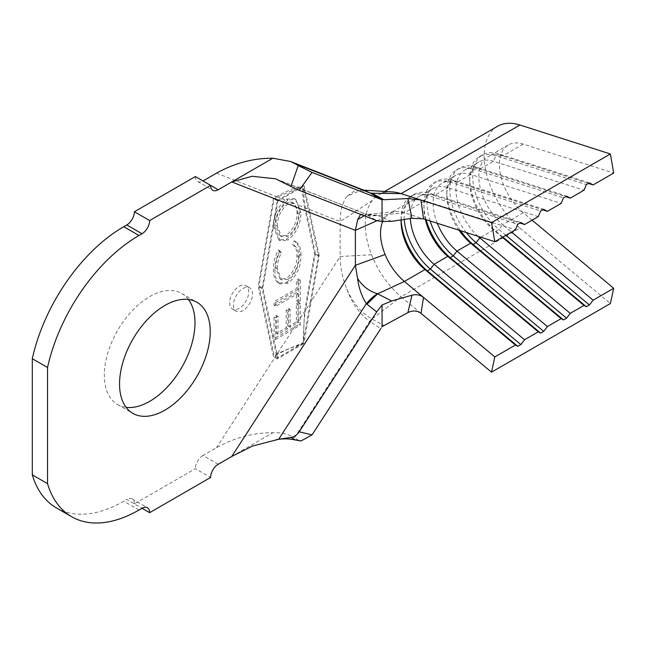 <?xml version="1.0" encoding="UTF-8"?>
<svg xmlns="http://www.w3.org/2000/svg" width="646" height="646" viewBox="0 0 646 646"><rect width="100%" height="100%" fill="white"/><g stroke="black" fill="none" stroke-linecap="round" stroke-linejoin="round"><path stroke-width="0.48" stroke-dasharray="3.23 2.42" d="M239.181 286.323A13.469 7.776 -60 0 1 245.916 285.653A13.469 7.776 -60 0 1 247.983 296.449A13.469 7.776 -60 0 1 239.181 308.32A13.469 7.776 -60 0 1 232.447 308.99A13.469 7.776 -60 0 1 230.38 298.194A13.469 7.776 -60 0 1 239.181 286.323M242.993 288.52A13.469 7.776 -60 0 1 249.727 287.858A13.469 7.776 -60 0 1 251.795 298.646A13.469 7.776 -60 0 1 242.993 310.516A13.469 7.776 -60 0 1 236.258 311.186A13.469 7.776 -60 0 1 234.191 300.39A13.469 7.776 -60 0 1 242.993 288.52M188.406 299.478A64.115 37.016 120 0 0 181.704 293.486A64.115 37.016 120 0 0 149.646 296.659A64.115 37.016 120 0 0 107.761 353.16A64.115 37.016 120 0 0 117.588 404.541A64.115 37.016 120 0 0 126.123 407.351M361.437 190.029L366.306 191.168L355.3 190.344L347.314 196.085L361.437 190.021L371.676 193.138M286.59 282.334C295.408 274.703 299.687 265.377 299.413 254.346C299.574 247.838 297.83 243.292 294.164 240.708L292.678 244.568C295.642 246.715 297.071 250.43 296.966 255.703C297.112 264.739 293.575 272.321 286.364 278.45L280.073 279.032L275.761 267.759C275.68 262.752 277.029 257.504 279.815 252.029L278.329 249.881C274.881 256.664 273.242 263.148 273.428 269.342C273.234 275.349 274.687 279.766 277.772 282.601L278.563 283.11L286.59 282.334L288.116 283.214C296.934 275.584 301.206 266.257 300.931 255.227L299.413 254.346M300.931 255.227C301.101 248.718 299.356 244.172 295.69 241.588L294.164 240.708L295.69 241.588L294.205 245.448L292.678 244.568M274.065 305.55L296.401 292.614L296.417 301.117L298.823 299.72L298.783 278.854L296.377 280.243L296.393 288.73L274.065 301.666L274.065 305.55L275.592 306.43L297.927 293.494L296.401 292.614M286.331 239.295C295.093 231.938 299.445 222.813 299.413 211.912L298.678 205.307L294.358 198.605L286.404 199.162L285.096 199.985C277.166 207.705 273.274 216.596 273.428 226.657L278.701 239.892L286.331 239.295L287.858 240.175C296.611 232.818 300.971 223.694 300.931 212.792L299.413 211.912M304.605 207.624L314.602 253.781L304.605 311.469L303.063 342.824L277.368 353.58L274.082 355.478L259.014 285.871L274.082 198.863L277.368 196.965L303.063 186.209C302.32 192.209 302.829 199.348 304.605 207.624L298.678 205.307M298.807 320.432L298.783 302.465L296.336 303.878L296.369 321.886L288.633 326.367L288.609 308.522L286.186 309.927L286.21 327.772L276.504 333.393L276.48 315.547L274.041 316.96L274.074 338.609L298.92 324.34L298.807 320.432L304.605 311.469M315.377 253.329L305.566 309.983C303.725 320.787 303.24 331.64 304.113 342.558L303.232 343.93C293.559 346.603 284.636 350.293 276.464 354.985L273.468 356.713L258.23 286.323L273.468 198.338L276.464 196.61C284.636 191.91 293.559 188.228 303.232 185.555L304.113 185.903C303.24 192.015 303.725 199.388 305.566 208.004L315.377 253.329L319.189 255.525L304.113 342.558M382.052 326.658L383.571 325.277L371.797 318.979C360.928 312.494 352.587 302.49 346.781 288.972C342.428 278.046 340.216 267.226 340.143 256.519L340.143 221.546C340.232 210.459 342.622 201.972 347.314 196.085M532.086 220.173L523.252 212.809L502.685 224.687A43.104 24.887 60 0 1 480.043 187.09A43.104 24.887 60 0 1 487.754 156.825A43.104 24.887 60 0 1 502.685 155.977L588.449 183.44M523.252 212.809A43.104 24.887 60 0 1 500.618 175.211A43.104 24.887 60 0 1 508.329 144.946A43.104 24.887 60 0 1 523.252 144.098L613.7 173.055M502.37 237.332L493.536 229.96A43.104 24.887 60 0 1 469.682 181.841A43.104 24.887 60 0 1 478.613 162.106A43.104 24.887 60 0 1 493.536 161.258L583.984 190.215M478.008 236.299A43.104 24.887 60 0 1 464.894 170.027A43.104 24.887 60 0 1 479.825 169.179L565.589 196.634M480.939 237.235L493.536 229.96L495.926 231.26L498.97 229.5L502.685 224.687L511.511 232.051M459.007 230.218A43.104 24.887 60 0 1 446.822 195.035A43.104 24.887 60 0 1 455.753 175.3A43.104 24.887 60 0 1 470.676 174.452L561.124 203.409M437.334 223.282A43.104 24.887 60 0 1 442.034 183.222A43.104 24.887 60 0 1 456.964 182.374L542.729 209.837M425.326 219.438A43.104 24.887 60 0 1 423.962 208.23A43.104 24.887 60 0 1 432.893 188.503A43.104 24.887 60 0 1 447.815 187.655L538.263 216.612M410.315 218.534A43.104 24.887 60 0 1 419.173 196.416A43.104 24.887 60 0 1 434.104 195.568L519.868 223.031M401.134 219.906A43.104 24.887 60 0 1 410.032 201.697A43.104 24.887 60 0 1 424.955 200.849L515.403 229.806M382.69 221.554A43.104 24.887 60 0 1 385.484 216.935A43.104 24.887 60 0 1 389.457 213.576A43.104 24.887 60 0 1 395.19 211.694A43.104 24.887 60 0 1 404.388 212.728L423.518 218.857M371.797 318.979A10.78 6.25 122.9 0 0 369.722 321.458L380.817 328.564L383.571 325.277M392.3 191.935A64.657 37.331 -120 0 0 378.685 194.914A64.657 37.331 -120 0 0 372.322 200.438A64.657 37.331 -120 0 0 371.531 254.742A64.657 37.331 -120 0 0 401.069 296.7L371.943 319.043L369.892 321.563M346.781 288.972C351.876 303.071 359.523 313.899 369.722 321.458L294.423 437.883L298.234 440.079L295.359 439.974M391.678 221.328L377.345 215.336A32.332 22.36 -59 0 1 366.355 214.496L376.723 220.682M401.15 219.906A47.416 27.374 60 0 1 401.101 217.912A47.416 27.374 60 0 1 410.921 196.206A47.416 27.374 60 0 1 427.345 195.27L424.955 200.849L404.388 212.728L377.716 215.449L366.936 214.843M377.345 215.336L365.047 213.818M360.581 214.359L365.055 213.81L278.668 180.161M56.388 507.901A134.699 77.77 120 0 0 123.741 501.231L126.786 499.471L142.023 508.273L134.408 503.872L195.367 468.673L210.604 477.475M218.227 464.28L202.989 455.478L216.531 447.662C234.821 437.576 253.587 432.602 272.83 432.747C281.285 432.335 288.479 434.047 294.423 437.883M231.769 456.456L272.83 432.747M301.004 440.976L298.234 440.079M195.367 176.56A10.78 6.218 120 0 0 197.595 181.494A10.78 6.218 120 0 0 202.989 180.953L210.604 185.354M202.989 455.478A10.78 6.218 120 0 0 195.367 468.673M134.408 503.872A10.78 6.218 120 0 0 132.172 498.938A10.78 6.218 120 0 0 126.786 499.471M372.322 200.438L340.143 221.546L305.566 208.004M371.531 254.742L340.143 256.519L305.566 309.983M497.549 126.285A64.657 37.331 -120 0 0 485.978 171.683A64.657 37.331 -120 0 0 519.941 228.07L401.069 296.7L421.006 313.334M519.941 228.07L610.389 303.547M404.267 219.438A47.416 27.374 60 0 1 413.973 194.446A47.416 27.374 60 0 1 430.389 193.509L520.837 222.474M426.142 219.697A47.416 27.374 60 0 1 423.962 204.717A47.416 27.374 60 0 1 433.781 183.012A47.416 27.374 60 0 1 450.205 182.075L447.815 187.655L434.104 195.568L430.389 193.509L427.345 195.27L517.785 224.235M430.099 220.964A47.416 27.374 60 0 1 436.833 181.251A47.416 27.374 60 0 1 453.25 180.315L543.698 209.272M460.574 230.719A47.416 27.374 60 0 1 446.822 191.515A47.416 27.374 60 0 1 456.641 169.809A47.416 27.374 60 0 1 473.066 168.881L470.676 174.452L456.964 182.374L453.25 180.315L450.205 182.075L540.645 211.032M466.307 232.56A47.416 27.374 60 0 1 459.694 168.049A47.416 27.374 60 0 1 476.11 167.12L566.558 196.077M502.863 237.05L495.926 231.26A47.416 27.374 60 0 1 469.682 178.32A47.416 27.374 60 0 1 479.502 156.615A47.416 27.374 60 0 1 495.926 155.678L493.536 161.258L479.825 169.179L476.11 167.12L473.066 168.881L563.506 197.838M505.915 235.289L498.97 229.5A47.416 27.374 60 0 1 474.067 188.148A47.416 27.374 60 0 1 482.554 154.854A47.416 27.374 60 0 1 498.97 153.918L589.418 182.875M523.252 144.098L502.685 155.977L498.97 153.918L495.926 155.678L586.366 184.635M303.232 343.93L277.279 358.91L262.042 288.52L277.279 200.535L273.468 198.338M262.042 288.52L258.23 286.323M277.279 358.91L273.468 356.713M304.113 185.903L319.189 255.525M277.279 200.535L303.232 185.555M303.337 342.986L277.893 357.682L262.825 288.068L277.893 201.059L303.337 186.371L318.413 255.977L303.063 342.824M277.893 357.682L274.082 355.478M262.825 288.068L259.014 285.871M318.413 255.977L314.602 253.781M277.893 201.059L274.082 198.863M275.6 339.489L300.342 325.156L300.309 303.345L297.863 304.759L297.887 322.766L290.159 327.247L290.127 309.402L287.712 310.807L287.736 328.652L278.03 334.273L278.006 316.427L275.567 317.84L275.6 339.489L274.074 338.609M300.342 325.156L298.92 324.34M300.309 303.345L298.783 302.465M297.863 304.759L296.336 303.878M297.887 322.766L296.369 321.886M290.159 327.247L288.633 326.367M290.127 309.402L288.609 308.522M287.712 310.807L286.186 309.927M287.736 328.652L286.21 327.772M278.03 334.273L276.504 333.393M278.006 316.427L276.48 315.547M275.567 317.84L274.041 316.96M297.927 293.494L297.935 301.997L296.417 301.117M297.935 301.997L300.342 300.6L298.823 299.72M300.342 300.6L300.309 279.734L298.783 278.854M300.309 279.734L297.903 281.123L296.377 280.243M297.903 281.123L297.919 289.61L296.393 288.73M297.919 289.61L275.584 302.546L274.065 301.666M275.584 302.546L275.592 306.43M294.205 245.448C297.168 247.596 298.597 251.31 298.492 256.583L296.966 255.703M298.492 256.583C298.638 265.619 295.101 273.201 287.89 279.33L286.364 278.45M287.89 279.33L281.591 279.912L277.287 268.639L275.761 267.759M277.287 268.639C277.199 263.633 278.555 258.384 281.333 252.909L279.815 252.029M281.333 252.909L279.847 250.761L278.329 249.881M279.847 250.761C276.407 257.544 274.768 264.028 274.946 270.222L273.428 269.342M274.946 270.222C274.76 276.23 276.213 280.647 279.298 283.481L277.772 282.601M279.298 283.481L280.081 283.99L288.116 283.214M300.931 212.792L295.698 199.38L287.914 200.034L286.404 199.162M287.914 200.034C279.169 207.447 274.849 216.612 274.946 227.537L273.428 226.657M274.946 227.537L280.227 240.772L287.858 240.175M277.352 226.261C277.263 217.371 280.784 209.934 287.922 203.966L294.285 203.442L298.509 214.012C298.509 222.894 294.956 230.291 287.85 236.218L281.624 236.751L277.352 226.261L275.834 225.381C275.737 216.491 279.258 209.054 286.396 203.086L289.973 201.899L292.759 202.553L293.906 203.442C295.965 205.694 296.99 208.933 296.99 213.132C296.982 222.014 293.429 229.411 286.331 235.338L280.106 235.871L275.834 225.381M287.922 203.966L286.396 203.086M298.509 214.012L296.99 213.132M287.85 236.218L286.331 235.338M294.826 326.585L277.368 353.58M277.368 196.965L285.096 199.985M138.979 510.033L123.741 501.231M276.464 354.985L216.531 447.662M216.531 173.136L276.464 196.61M385.484 216.935L376.917 220.754M289.973 201.899L293.906 203.442M249.727 287.858L245.916 285.653M181.704 293.486L196.949 302.28M508.329 144.946L487.754 156.825M478.613 162.106L464.894 170.027M455.753 175.3L442.034 183.222M432.893 188.503L419.173 196.416M410.032 201.697L389.457 213.576M117.588 404.541L132.826 413.343M277.142 439.506L276.48 439.603M275.697 178.821L365.03 213.802M368.47 214.27L395.19 211.694M361.51 190.021L363.763 190.166M384.645 191.466L378.685 194.914M410.921 196.206L413.973 194.446M401.101 221.433L401.101 217.912M433.781 183.012L436.833 181.251M423.962 208.23L423.962 204.717M456.641 169.809L459.694 168.049M446.822 195.035L446.822 191.515M479.502 156.615L482.554 154.854M469.682 181.841L469.682 178.32M236.258 311.186L232.447 308.99M280.073 279.032L281.591 279.912M278.563 283.11L280.081 283.99M295.698 199.38L294.358 198.605M278.701 239.892L280.227 240.772M294.285 203.442L292.759 202.561M280.106 235.871L281.624 236.751M132.172 498.938L147.417 507.74M197.595 181.494L212.841 190.287"/><path stroke-width="0.97" d="M164.883 410.162A64.115 37.016 120 0 0 206.777 353.661A64.115 37.016 120 0 0 196.949 302.28A64.115 37.016 120 0 0 164.883 305.461A64.115 37.016 120 0 0 122.998 361.962A64.115 37.016 120 0 0 132.826 413.343A64.115 37.016 120 0 0 164.883 410.162M126.123 407.351A64.115 37.016 120 0 0 149.646 401.368A64.115 37.016 120 0 0 189.157 351.884A64.115 37.016 120 0 0 188.406 299.478M298.234 165.562L312.058 172.385L299.203 190.328L290.942 186.468L298.234 165.562L294.423 163.357L369.811 192.879A9.698 5.895 -59.8 0 0 371.676 193.138L369.948 192.952L366.306 191.168M299.203 190.328L376.723 220.682L382.052 221.481L382.052 199.792L380.599 199.162L383.885 199.711L371.813 193.211L401.069 193.639A64.657 37.331 -120 0 0 392.3 191.935L363.763 190.166M380.599 199.162L369.948 192.952M382.052 221.481L391.678 221.328L411.954 218.291L407.901 198.556L421.006 200.018L423.518 218.857L494.828 241.685L515.403 229.806L517.785 224.235L520.837 222.474L524.544 224.533L538.263 216.612L540.645 211.032L543.698 209.272L547.404 211.331L561.124 203.409L563.506 197.838L566.558 196.077L570.265 198.136L583.984 190.215L586.366 184.635L589.418 182.875L593.125 184.934L613.7 173.055L610.389 153.966L491.517 222.595L401.069 193.639L519.941 125.009A64.657 37.331 -120 0 0 497.549 126.285L384.645 191.466M494.828 241.685L491.517 222.595M588.449 183.44L593.125 184.934M565.589 196.634L570.265 198.136M480.939 237.235L479.825 237.881A43.104 24.887 60 0 1 478.008 236.299M511.511 232.051L593.125 300.164L613.7 288.286L532.086 220.173M542.729 209.837L547.404 211.331M459.007 230.218A43.104 24.887 60 0 0 470.676 243.162L456.964 251.084A43.104 24.887 60 0 1 437.334 223.282M502.37 237.332L583.984 305.437L570.265 313.358L479.825 237.881L476.11 242.694A47.416 27.374 60 0 1 466.307 232.56M519.868 223.031L524.544 224.533M425.326 219.438A43.104 24.887 60 0 0 447.815 256.357L434.104 264.279A43.104 24.887 60 0 1 410.315 218.534M460.574 230.719A47.416 27.374 60 0 0 473.066 244.454L470.676 243.162L561.124 318.639L547.404 326.561L456.964 251.084L453.25 255.889A47.416 27.374 60 0 1 430.099 220.964M421.006 313.334L491.517 372.177L494.828 356.915L423.518 297.402L421.006 313.334C417.017 310.492 412.649 310.258 407.901 312.616L411.954 295.214C416.323 294.124 420.175 294.851 423.518 297.402L404.388 281.438A43.104 24.887 60 0 1 385.105 254.492A43.104 24.887 60 0 1 382.69 221.554M494.828 356.915L515.403 345.037L424.955 269.56A43.104 24.887 60 0 1 401.101 221.433A43.104 24.887 60 0 1 401.134 219.906M426.142 219.697A47.416 27.374 60 0 0 450.205 257.649L447.815 256.357L538.263 331.834L524.544 339.756L434.104 264.279L430.389 269.091A47.416 27.374 60 0 1 404.267 219.438M366.46 214.537L357.714 219.487L360.581 214.359M401.15 219.906A47.416 27.374 60 0 0 427.345 270.852L424.955 269.56L404.388 281.438L377.716 293.801L366.928 304.153L366.355 303.685C361.76 296.449 358.821 288.003 357.545 278.353C362.317 286 368.914 291.12 377.345 293.712L391.678 300.955L382.052 304.977L376.723 311.929L366.928 304.153M377.345 293.712A32.332 18.799 130.5 0 0 366.355 303.685L278.668 439.272L252.449 446.079L231.769 456.456L355.381 265.312L355.381 230.339L231.769 181.938L218.227 189.754A10.78 6.218 -60 0 1 212.841 190.287A10.78 6.218 -60 0 1 210.604 185.354L149.646 220.552A10.78 6.218 -60 0 1 142.023 233.747L138.979 235.507A134.699 77.77 120 0 0 47.538 367.485L47.538 483.636A134.699 77.77 120 0 0 71.625 516.703A134.699 77.77 120 0 0 138.979 510.033L142.023 508.273A10.78 6.218 -60 0 1 147.417 507.74A10.78 6.218 -60 0 1 149.646 512.666L210.604 477.475A10.78 6.218 -60 0 1 218.227 464.28L231.769 456.456M47.538 483.636L32.3 474.834A134.699 77.77 120 0 0 56.388 507.901L71.625 516.703M149.646 512.666L142.023 508.273M376.723 311.929L299.203 431.794L312.058 434.887L380.817 328.564M312.058 434.887L301.004 440.976L295.343 439.974L290.942 437.423L278.668 439.272M382.052 199.792L312.058 172.385M294.423 163.357L290.425 161.452L272.83 158.23C253.587 158.084 234.821 163.05 216.531 173.136L202.989 180.953M272.83 158.23L231.769 181.938L252.077 176.277L275.697 178.829L290.942 186.468M218.227 189.754L195.367 176.56L134.408 211.751L149.646 220.552M142.023 233.747L126.786 224.953L123.741 226.706A134.699 77.77 120 0 0 32.3 358.691L32.3 474.834M47.538 367.485L32.3 358.691M126.786 224.953A10.78 6.218 120 0 0 134.408 211.751M407.901 312.616L382.052 326.658L382.052 304.977M290.942 437.423C294.318 436.809 297.071 434.928 299.203 431.794M357.714 219.487L355.381 230.339L376.917 220.754M385.105 254.492L355.381 265.312L357.545 278.353M407.901 198.556L383.885 199.711M423.518 218.857L411.954 218.291M411.954 295.214L391.678 300.955M610.389 153.966L519.941 125.009M583.984 305.437L586.366 306.737L589.418 304.977L593.125 300.164M561.124 318.639L563.506 319.931L566.558 318.171L570.265 313.358M538.263 331.834L540.645 333.126L543.698 331.374L547.404 326.561M515.403 345.037L517.785 346.329L520.837 344.568L524.544 339.756M613.7 288.286L610.389 303.547L491.517 372.177M517.785 346.329L427.345 270.852L430.389 269.091L520.837 344.568M540.645 333.126L450.205 257.649L453.25 255.889L543.698 331.374M563.506 319.931L473.066 244.454L476.11 242.694L566.558 318.171M505.915 235.289L589.418 304.977M502.863 237.05L586.366 306.737M138.979 235.507L123.741 226.706M295.359 439.983C289.626 438.65 283.328 438.521 276.48 439.603M290.425 161.443L366.209 191.119"/></g></svg>
